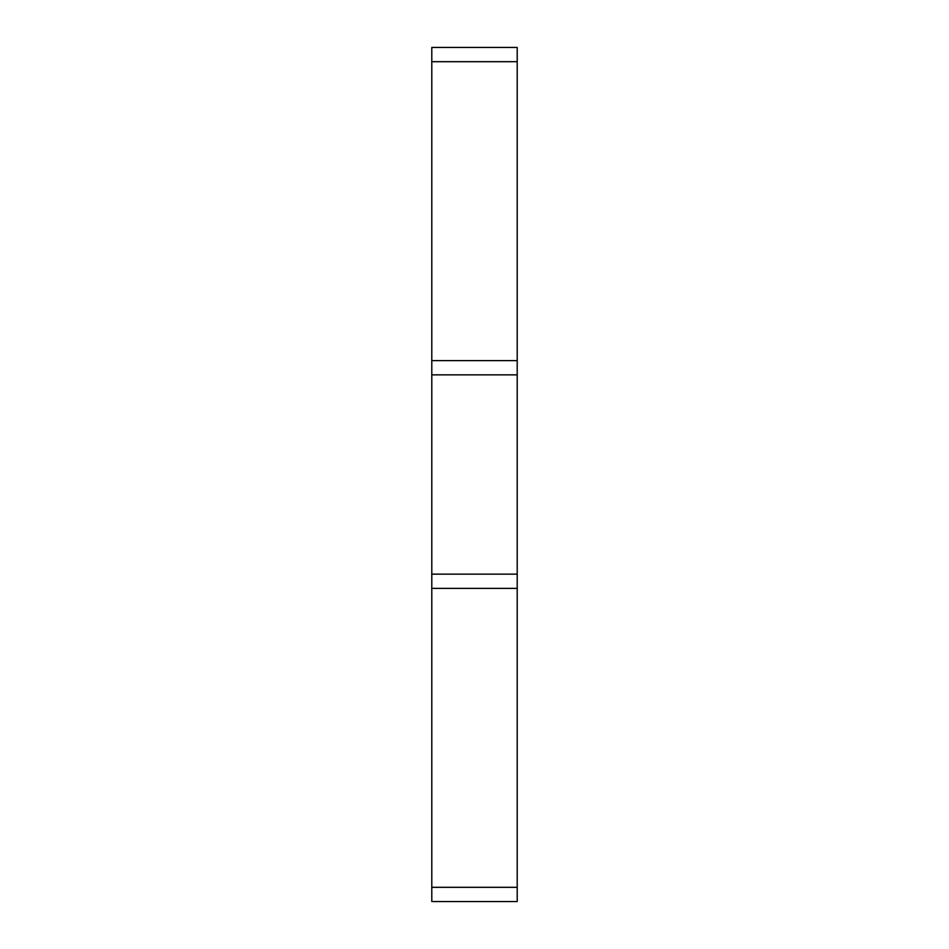 <?xml version="1.0" encoding="UTF-8"?>
<svg xmlns="http://www.w3.org/2000/svg" width="949" height="949" viewBox="0 0 949 949"><rect width="100%" height="100%" fill="white"/><g stroke="black" fill="none" stroke-linecap="round" stroke-linejoin="round"><path stroke-width="1.42" d="M517.205 374.855L431.795 374.855L431.795 47.45L517.205 47.45L517.205 901.55L431.795 901.55L431.795 887.315L517.205 887.315M431.795 374.855L431.795 574.145L517.205 574.145M431.795 574.145L431.795 887.315M431.795 61.685L517.205 61.685M431.795 360.62L517.205 360.62M431.795 588.38L517.205 588.38"/></g></svg>

